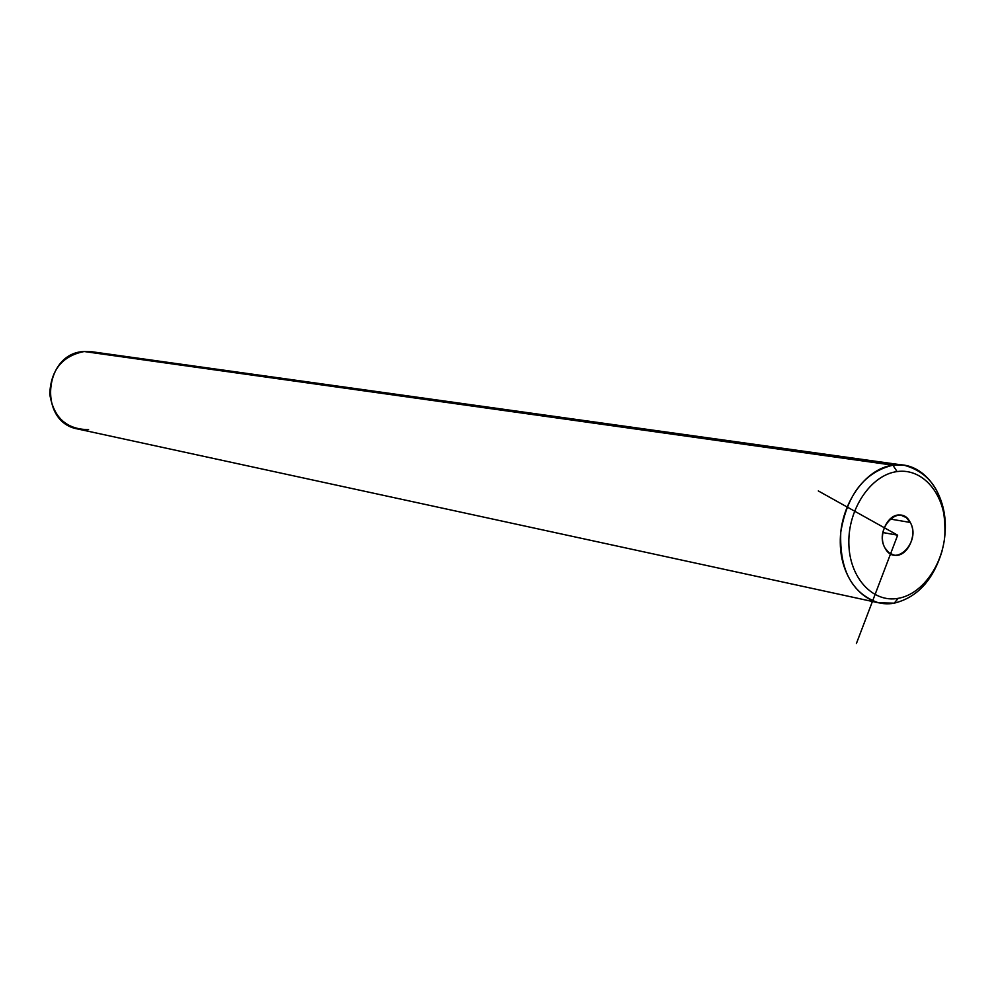 <?xml version="1.0" encoding="UTF-8"?>
<svg xmlns="http://www.w3.org/2000/svg" width="995" height="995" viewBox="0 0 995 995"><rect width="100%" height="100%" fill="white"/><g stroke="black" fill="none" stroke-linecap="round" stroke-linejoin="round"><path stroke-width="1.49" d="M897.08 471.58C922.962 467.812 945.15 494.291 945.163 527.698C945.548 561.043 923.907 593.978 898.249 598.331C872.615 603.181 849.083 577.386 848.834 542.884C848.213 508.457 871.197 474.839 897.08 471.58L892.901 465.187C923.746 460.063 949.367 495.734 944.84 535.559C946.145 496.617 932.601 473.185 904.206 465.262L892.901 465.187L897.08 471.58C871.197 474.839 848.213 508.457 848.834 542.884C849.083 577.386 872.615 603.181 898.249 598.331C923.907 593.978 945.548 561.043 945.163 527.698C945.15 494.291 922.962 467.812 897.08 471.58M910.276 522.45C900.301 501.866 873.573 528.631 884.99 547.996C895.214 568.406 921.482 541.603 910.276 522.45C918.074 535.559 906.52 558.444 893.759 555.023L888.796 552.66L884.99 547.996C877.142 535.011 888.535 512.114 901.209 515.286L906.358 517.649L910.276 522.45L889.99 519.004L910.276 522.45M878.411 602.783L77.573 428.957C37.86 422.079 43.68 352.802 84.189 351.521L892.901 465.187C864.58 472.152 847.205 494.453 840.775 532.101C839.345 569.899 851.894 593.468 878.411 602.783L894.207 603.157C917.241 597.51 933.186 580.172 942.041 551.13C933.186 580.172 917.241 597.51 894.207 603.157L898.249 598.331L894.207 603.157C866.284 608.492 840.564 580.433 840.277 542.835C839.569 505.311 864.692 468.682 892.901 465.187L84.189 351.521L92.05 351.77L904.206 465.262M84.189 351.521C62.262 355.899 50.782 370.103 49.75 394.107C53.568 417.601 66.503 429.442 88.592 429.629M818.313 490.933L897.664 535.186L856.372 643.603M897.664 535.186L882.888 532.549"/></g></svg>
